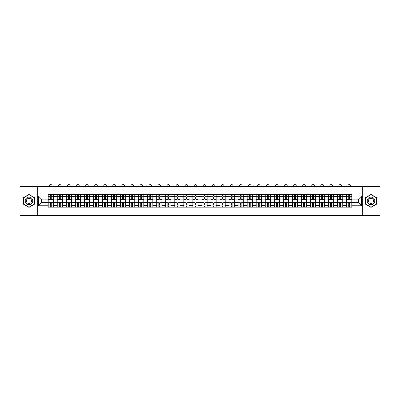 <?xml version="1.0" encoding="UTF-8"?>
<svg xmlns="http://www.w3.org/2000/svg" width="400" height="400" viewBox="0 0 400 400"><rect width="100%" height="100%" fill="white"/><g stroke="black" fill="none" stroke-linecap="round" stroke-linejoin="round"><path stroke-width="0.6" d="M362.725 215.405L380 215.405L380 186.42L20 186.42L20 215.405L362.725 215.405L362.725 186.42M57.215 207.145L57.215 196.45L53.39 196.45L53.39 207.145M53.39 196.45L53.39 194.68M57.215 196.45L57.215 194.68M62.435 194.68L62.435 207.145M66.26 207.145L66.26 194.68M71.48 194.68L71.48 207.145M75.305 207.145L75.305 194.68M80.52 194.68L80.52 207.145M84.35 207.145L84.35 194.68M89.565 194.68L89.565 207.145M93.39 207.145L93.39 194.68M98.61 194.68L98.61 207.145M102.435 207.145L102.435 194.68M107.65 194.68L107.65 207.145M111.48 207.145L111.48 194.68M116.695 194.68L116.695 207.145M120.52 207.145L120.52 194.68M125.74 194.68L125.74 207.145M129.565 207.145L129.565 194.68M134.785 194.68L134.785 207.145M138.61 207.145L138.61 194.68M143.825 194.68L143.825 207.145M147.65 207.145L147.65 194.68M152.87 194.68L152.87 207.145M156.695 207.145L156.695 194.68M161.915 194.68L161.915 207.145M165.74 207.145L165.74 194.68M170.955 194.68L170.955 207.145M174.785 207.145L174.785 194.68M180 194.68L180 207.145M183.825 207.145L183.825 194.68M189.045 194.68L189.045 207.145M192.87 207.145L192.87 194.68M198.085 194.68L198.085 207.145M201.915 207.145L201.915 194.68M207.13 194.68L207.13 207.145M210.955 207.145L210.955 194.68M216.175 194.68L216.175 207.145M220 207.145L220 194.68M225.215 194.68L225.215 207.145M229.045 207.145L229.045 194.68M234.26 194.68L234.26 207.145M238.085 207.145L238.085 194.68M243.305 194.68L243.305 207.145M247.13 207.145L247.13 194.68M252.35 194.68L252.35 207.145M256.175 207.145L256.175 194.68M261.39 194.68L261.39 207.145M265.215 207.145L265.215 194.68M270.435 194.68L270.435 207.145M274.26 207.145L274.26 194.68M279.48 194.68L279.48 207.145M283.305 207.145L283.305 194.68M288.52 194.68L288.52 207.145M292.35 207.145L292.35 194.68M297.565 194.68L297.565 207.145M301.39 207.145L301.39 194.68M306.61 194.68L306.61 207.145M310.435 207.145L310.435 194.68M315.65 194.68L315.65 207.145M319.48 207.145L319.48 194.68M324.695 194.68L324.695 207.145M328.52 207.145L328.52 194.68M333.74 194.68L333.74 207.145M337.565 207.145L337.565 194.68M342.785 194.68L342.785 207.145M346.61 207.145L346.61 194.68M346.61 202.71L342.785 202.71M337.565 202.71L333.74 202.71M328.52 202.71L324.695 202.71M319.48 202.71L315.65 202.71M310.435 202.71L306.61 202.71M301.39 202.71L297.565 202.71M292.35 202.71L288.52 202.71M283.305 202.71L279.48 202.71M274.26 202.71L270.435 202.71M265.215 202.71L261.39 202.71M256.175 202.71L252.35 202.71M247.13 202.71L243.305 202.71M238.085 202.71L234.26 202.71M229.045 202.71L225.215 202.71M220 202.71L216.175 202.71M210.955 202.71L207.13 202.71M201.915 202.71L198.085 202.71M192.87 202.71L189.045 202.71M183.825 202.71L180 202.71M174.785 202.71L170.955 202.71M165.74 202.71L161.915 202.71M156.695 202.71L152.87 202.71M147.65 202.71L143.825 202.71M138.61 202.71L134.785 202.71M129.565 202.71L125.74 202.71M120.52 202.71L116.695 202.71M111.48 202.71L107.65 202.71M102.435 202.71L98.61 202.71M93.39 202.71L89.565 202.71M84.35 202.71L80.52 202.71M75.305 202.71L71.48 202.71M66.26 202.71L62.435 202.71M57.215 202.71L53.39 202.71M346.61 199.115L342.785 199.115M337.565 199.115L333.74 199.115M328.52 199.115L324.695 199.115M319.48 199.115L315.65 199.115M310.435 199.115L306.61 199.115M301.39 199.115L297.565 199.115M292.35 199.115L288.52 199.115M283.305 199.115L279.48 199.115M274.26 199.115L270.435 199.115M265.215 199.115L261.39 199.115M256.175 199.115L252.35 199.115M247.13 199.115L243.305 199.115M238.085 199.115L234.26 199.115M229.045 199.115L225.215 199.115M220 199.115L216.175 199.115M210.955 199.115L207.13 199.115M201.915 199.115L198.085 199.115M192.87 199.115L189.045 199.115M183.825 199.115L180 199.115M174.785 199.115L170.955 199.115M165.74 199.115L161.915 199.115M156.695 199.115L152.87 199.115M147.65 199.115L143.825 199.115M138.61 199.115L134.785 199.115M129.565 199.115L125.74 199.115M120.52 199.115L116.695 199.115M111.48 199.115L107.65 199.115M102.435 199.115L98.61 199.115M93.39 199.115L89.565 199.115M84.35 199.115L80.52 199.115M75.305 199.115L71.48 199.115M66.26 199.115L62.435 199.115M57.215 199.115L53.39 199.115M41.505 202.71L48.175 202.71L48.175 199.115L41.505 199.115L41.505 202.71L38.435 205.785L38.435 196.045L48.175 196.045L48.175 199.115M351.825 199.115L351.825 202.71L358.495 202.71L358.495 199.115L351.825 199.115L351.825 194.68L48.175 194.68L48.175 196.045M351.825 196.045L361.565 196.045L361.565 205.785L351.825 205.785L351.825 202.71M48.175 202.71L48.175 207.145L351.825 207.145L351.825 205.785M48.175 205.785L38.435 205.785M37.275 215.405L37.275 186.42M34.58 197.685L28.985 194.455L23.39 197.685L23.39 204.145L28.985 207.375L34.58 204.145L34.58 197.685M376.61 197.685L371.015 194.455L365.42 197.685L365.42 204.145L371.015 207.375L376.61 204.145L376.61 197.685M51.245 206.275L50.32 206.275M50.32 195.55L51.245 195.55M60.29 206.275L59.36 206.275M59.36 195.55L60.29 195.55M69.335 206.275L68.405 206.275M68.405 195.55L69.335 195.55M78.375 206.275L77.45 206.275M77.45 195.55L78.375 195.55M87.42 206.275L86.495 206.275M86.495 195.55L87.42 195.55M96.465 206.275L95.535 206.275M95.535 195.55L96.465 195.55M105.505 206.275L104.58 206.275M104.58 195.55L105.505 195.55M114.55 206.275L113.625 206.275M113.625 195.55L114.55 195.55M123.595 206.275L122.665 206.275M122.665 195.55L123.595 195.55M132.64 206.275L131.71 206.275M131.71 195.55L132.64 195.55M141.68 206.275L140.755 206.275M140.755 195.55L141.68 195.55M150.725 206.275L149.795 206.275M149.795 195.55L150.725 195.55M159.77 206.275L158.84 206.275M158.84 195.55L159.77 195.55M168.81 206.275L167.885 206.275M167.885 195.55L168.81 195.55M177.855 206.275L176.93 206.275M176.93 195.55L177.855 195.55M186.9 206.275L185.97 206.275M185.97 195.55L186.9 195.55M195.94 206.275L195.015 206.275M195.015 195.55L195.94 195.55M204.985 206.275L204.06 206.275M204.06 195.55L204.985 195.55M214.03 206.275L213.1 206.275M213.1 195.55L214.03 195.55M223.07 206.275L222.145 206.275M222.145 195.55L223.07 195.55M232.115 206.275L231.19 206.275M231.19 195.55L232.115 195.55M241.16 206.275L240.23 206.275M240.23 195.55L241.16 195.55M250.205 206.275L249.275 206.275M249.275 195.55L250.205 195.55M259.245 206.275L258.32 206.275M258.32 195.55L259.245 195.55M268.29 206.275L267.36 206.275M267.36 195.55L268.29 195.55M277.335 206.275L276.405 206.275M276.405 195.55L277.335 195.55M286.375 206.275L285.45 206.275M285.45 195.55L286.375 195.55M295.42 206.275L294.495 206.275M294.495 195.55L295.42 195.55M304.465 206.275L303.535 206.275M303.535 195.55L304.465 195.55M313.505 206.275L312.58 206.275M312.58 195.55L313.505 195.55M322.55 206.275L321.625 206.275M321.625 195.55L322.55 195.55M331.595 206.275L330.665 206.275M330.665 195.55L331.595 195.55M340.64 206.275L339.71 206.275M339.71 195.55L340.64 195.55M349.68 206.275L348.755 206.275M348.755 195.55L349.68 195.55M38.435 196.045L41.505 199.115M358.495 202.71L361.565 205.785M358.495 199.115L361.565 196.045M53.36 207.145L53.36 199.55L51.245 199.55L51.245 194.68M50.32 194.68L50.32 199.55L48.205 199.55L48.205 194.68M52.085 186.42L52.085 185.9A1.305 1.305 0 0 0 50.785 184.595A1.305 1.305 0 0 0 49.48 185.9L49.48 186.42M53.36 199.55L53.36 194.68M48.205 207.145L48.205 202.275L50.32 202.275L50.32 207.145M51.245 207.145L51.245 202.275L53.36 202.275M50.32 198.275L51.245 198.275M48.205 202.275L48.205 199.55M51.245 203.55L50.32 203.55M51.245 206.39L50.32 206.39M50.32 204.305L51.245 204.305M51.245 197.52L50.32 197.52M50.32 195.435L51.245 195.435M25.72 202.795A3.77 3.77 0 0 0 30.87 204.175A3.77 3.77 0 0 0 32.25 199.03A3.77 3.77 0 0 0 27.1 197.65A3.77 3.77 0 0 0 25.72 202.795M26.75 202.205A2.58 2.58 0 0 0 30.275 203.145A2.58 2.58 0 0 0 31.22 199.625A2.58 2.58 0 0 0 27.695 198.68A2.58 2.58 0 0 0 26.75 202.205M28.985 194.655L34.405 197.785L34.405 204.04L28.985 207.17L23.565 204.04L23.565 197.785L28.985 194.655M367.75 202.795A3.77 3.77 0 0 0 372.9 204.175A3.77 3.77 0 0 0 374.28 199.03A3.77 3.77 0 0 0 369.13 197.65A3.77 3.77 0 0 0 367.75 202.795M368.78 202.205A2.58 2.58 0 0 0 372.305 203.145A2.58 2.58 0 0 0 373.25 199.625A2.58 2.58 0 0 0 369.725 198.68A2.58 2.58 0 0 0 368.78 202.205M371.015 194.655L376.435 197.785L376.435 204.04L371.015 207.17L365.595 204.04L365.595 197.785L371.015 194.655M62.405 207.145L62.405 199.55L60.29 199.55L60.29 194.68M59.36 194.68L59.36 199.55L57.245 199.55L57.245 194.68M61.13 186.42L61.13 185.9A1.305 1.305 0 0 0 59.825 184.595A1.305 1.305 0 0 0 58.52 185.9L58.52 186.42M62.405 199.55L62.405 194.68M57.245 207.145L57.245 202.275L59.36 202.275L59.36 207.145M60.29 207.145L60.29 202.275L62.405 202.275M59.36 198.275L60.29 198.275M57.245 202.275L57.245 199.55M60.29 203.55L59.36 203.55M60.29 206.39L59.36 206.39M59.36 204.305L60.29 204.305M60.29 197.52L59.36 197.52M59.36 195.435L60.29 195.435M71.45 207.145L71.45 199.55L69.335 199.55L69.335 194.68M68.405 194.68L68.405 199.55L66.29 199.55L66.29 194.68M70.175 186.42L70.175 185.9A1.305 1.305 0 0 0 68.87 184.595A1.305 1.305 0 0 0 67.565 185.9L67.565 186.42M71.45 199.55L71.45 194.68M66.29 207.145L66.29 202.275L68.405 202.275L68.405 207.145M69.335 207.145L69.335 202.275L71.45 202.275M68.405 198.275L69.335 198.275M66.29 202.275L66.29 199.55M69.335 203.55L68.405 203.55M69.335 206.39L68.405 206.39M68.405 204.305L69.335 204.305M69.335 197.52L68.405 197.52M68.405 195.435L69.335 195.435M80.495 207.145L80.495 199.55L78.375 199.55L78.375 194.68M77.45 194.68L77.45 199.55L75.335 199.55L75.335 194.68M79.215 186.42L79.215 185.9A1.305 1.305 0 0 0 77.915 184.595A1.305 1.305 0 0 0 76.61 185.9L76.61 186.42M80.495 199.55L80.495 194.68M75.335 207.145L75.335 202.275L77.45 202.275L77.45 207.145M78.375 207.145L78.375 202.275L80.495 202.275M77.45 198.275L78.375 198.275M75.335 202.275L75.335 199.55M78.375 203.55L77.45 203.55M78.375 206.39L77.45 206.39M77.45 204.305L78.375 204.305M78.375 197.52L77.45 197.52M77.45 195.435L78.375 195.435M89.535 207.145L89.535 199.55L87.42 199.55L87.42 194.68M86.495 194.68L86.495 199.55L84.375 199.55L84.375 194.68M88.26 186.42L88.26 185.9A1.305 1.305 0 0 0 86.955 184.595A1.305 1.305 0 0 0 85.65 185.9L85.65 186.42M89.535 199.55L89.535 194.68M84.375 207.145L84.375 202.275L86.495 202.275L86.495 207.145M87.42 207.145L87.42 202.275L89.535 202.275M86.495 198.275L87.42 198.275M84.375 202.275L84.375 199.55M87.42 203.55L86.495 203.55M87.42 206.39L86.495 206.39M86.495 204.305L87.42 204.305M87.42 197.52L86.495 197.52M86.495 195.435L87.42 195.435M98.58 207.145L98.58 199.55L96.465 199.55L96.465 194.68M95.535 194.68L95.535 199.55L93.42 199.55L93.42 194.68M97.305 186.42L97.305 185.9A1.305 1.305 0 0 0 96 184.595A1.305 1.305 0 0 0 94.695 185.9L94.695 186.42M98.58 199.55L98.58 194.68M93.42 207.145L93.42 202.275L95.535 202.275L95.535 207.145M96.465 207.145L96.465 202.275L98.58 202.275M95.535 198.275L96.465 198.275M93.42 202.275L93.42 199.55M96.465 203.55L95.535 203.55M96.465 206.39L95.535 206.39M95.535 204.305L96.465 204.305M96.465 197.52L95.535 197.52M95.535 195.435L96.465 195.435M107.625 207.145L107.625 199.55L105.505 199.55L105.505 194.68M104.58 194.68L104.58 199.55L102.465 199.55L102.465 194.68M106.35 186.42L106.35 185.9A1.305 1.305 0 0 0 105.045 184.595A1.305 1.305 0 0 0 103.74 185.9L103.74 186.42M107.625 199.55L107.625 194.68M102.465 207.145L102.465 202.275L104.58 202.275L104.58 207.145M105.505 207.145L105.505 202.275L107.625 202.275M104.58 198.275L105.505 198.275M102.465 202.275L102.465 199.55M105.505 203.55L104.58 203.55M105.505 206.39L104.58 206.39M104.58 204.305L105.505 204.305M105.505 197.52L104.58 197.52M104.58 195.435L105.505 195.435M116.665 207.145L116.665 199.55L114.55 199.55L114.55 194.68M113.625 194.68L113.625 199.55L111.505 199.55L111.505 194.68M115.39 186.42L115.39 185.9A1.305 1.305 0 0 0 114.085 184.595A1.305 1.305 0 0 0 112.785 185.9L112.785 186.42M116.665 199.55L116.665 194.68M111.505 207.145L111.505 202.275L113.625 202.275L113.625 207.145M114.55 207.145L114.55 202.275L116.665 202.275M113.625 198.275L114.55 198.275M111.505 202.275L111.505 199.55M114.55 203.55L113.625 203.55M114.55 206.39L113.625 206.39M113.625 204.305L114.55 204.305M114.55 197.52L113.625 197.52M113.625 195.435L114.55 195.435M125.71 207.145L125.71 199.55L123.595 199.55L123.595 194.68M122.665 194.68L122.665 199.55L120.55 199.55L120.55 194.68M124.435 186.42L124.435 185.9A1.305 1.305 0 0 0 123.13 184.595A1.305 1.305 0 0 0 121.825 185.9L121.825 186.42M125.71 199.55L125.71 194.68M120.55 207.145L120.55 202.275L122.665 202.275L122.665 207.145M123.595 207.145L123.595 202.275L125.71 202.275M122.665 198.275L123.595 198.275M120.55 202.275L120.55 199.55M123.595 203.55L122.665 203.55M123.595 206.39L122.665 206.39M122.665 204.305L123.595 204.305M123.595 197.52L122.665 197.52M122.665 195.435L123.595 195.435M134.755 207.145L134.755 199.55L132.64 199.55L132.64 194.68M131.71 194.68L131.71 199.55L129.595 199.55L129.595 194.68M133.48 186.42L133.48 185.9A1.305 1.305 0 0 0 132.175 184.595A1.305 1.305 0 0 0 130.87 185.9L130.87 186.42M134.755 199.55L134.755 194.68M129.595 207.145L129.595 202.275L131.71 202.275L131.71 207.145M132.64 207.145L132.64 202.275L134.755 202.275M131.71 198.275L132.64 198.275M129.595 202.275L129.595 199.55M132.64 203.55L131.71 203.55M132.64 206.39L131.71 206.39M131.71 204.305L132.64 204.305M132.64 197.52L131.71 197.52M131.71 195.435L132.64 195.435M143.795 207.145L143.795 199.55L141.68 199.55L141.68 194.68M140.755 194.68L140.755 199.55L138.64 199.55L138.64 194.68M142.52 186.42L142.52 185.9A1.305 1.305 0 0 0 141.215 184.595A1.305 1.305 0 0 0 139.915 185.9L139.915 186.42M143.795 199.55L143.795 194.68M138.64 207.145L138.64 202.275L140.755 202.275L140.755 207.145M141.68 207.145L141.68 202.275L143.795 202.275M140.755 198.275L141.68 198.275M138.64 202.275L138.64 199.55M141.68 203.55L140.755 203.55M141.68 206.39L140.755 206.39M140.755 204.305L141.68 204.305M141.68 197.52L140.755 197.52M140.755 195.435L141.68 195.435M152.84 207.145L152.84 199.55L150.725 199.55L150.725 194.68M149.795 194.68L149.795 199.55L147.68 199.55L147.68 194.68M151.565 186.42L151.565 185.9A1.305 1.305 0 0 0 150.26 184.595A1.305 1.305 0 0 0 148.955 185.9L148.955 186.42M152.84 199.55L152.84 194.68M147.68 207.145L147.68 202.275L149.795 202.275L149.795 207.145M150.725 207.145L150.725 202.275L152.84 202.275M149.795 198.275L150.725 198.275M147.68 202.275L147.68 199.55M150.725 203.55L149.795 203.55M150.725 206.39L149.795 206.39M149.795 204.305L150.725 204.305M150.725 197.52L149.795 197.52M149.795 195.435L150.725 195.435M161.885 207.145L161.885 199.55L159.77 199.55L159.77 194.68M158.84 194.68L158.84 199.55L156.725 199.55L156.725 194.68M160.61 186.42L160.61 185.9A1.305 1.305 0 0 0 159.305 184.595A1.305 1.305 0 0 0 158 185.9L158 186.42M161.885 199.55L161.885 194.68M156.725 207.145L156.725 202.275L158.84 202.275L158.84 207.145M159.77 207.145L159.77 202.275L161.885 202.275M158.84 198.275L159.77 198.275M156.725 202.275L156.725 199.55M159.77 203.55L158.84 203.55M159.77 206.39L158.84 206.39M158.84 204.305L159.77 204.305M159.77 197.52L158.84 197.52M158.84 195.435L159.77 195.435M170.93 207.145L170.93 199.55L168.81 199.55L168.81 194.68M167.885 194.68L167.885 199.55L165.77 199.55L165.77 194.68M169.65 186.42L169.65 185.9A1.305 1.305 0 0 0 168.35 184.595A1.305 1.305 0 0 0 167.045 185.9L167.045 186.42M170.93 199.55L170.93 194.68M165.77 207.145L165.77 202.275L167.885 202.275L167.885 207.145M168.81 207.145L168.81 202.275L170.93 202.275M167.885 198.275L168.81 198.275M165.77 202.275L165.77 199.55M168.81 203.55L167.885 203.55M168.81 206.39L167.885 206.39M167.885 204.305L168.81 204.305M168.81 197.52L167.885 197.52M167.885 195.435L168.81 195.435M179.97 207.145L179.97 199.55L177.855 199.55L177.855 194.68M176.93 194.68L176.93 199.55L174.81 199.55L174.81 194.68M178.695 186.42L178.695 185.9A1.305 1.305 0 0 0 177.39 184.595A1.305 1.305 0 0 0 176.085 185.9L176.085 186.42M179.97 199.55L179.97 194.68M174.81 207.145L174.81 202.275L176.93 202.275L176.93 207.145M177.855 207.145L177.855 202.275L179.97 202.275M176.93 198.275L177.855 198.275M174.81 202.275L174.81 199.55M177.855 203.55L176.93 203.55M177.855 206.39L176.93 206.39M176.93 204.305L177.855 204.305M177.855 197.52L176.93 197.52M176.93 195.435L177.855 195.435M189.015 207.145L189.015 199.55L186.9 199.55L186.9 194.68M185.97 194.68L185.97 199.55L183.855 199.55L183.855 194.68M187.74 186.42L187.74 185.9A1.305 1.305 0 0 0 186.435 184.595A1.305 1.305 0 0 0 185.13 185.9L185.13 186.42M189.015 199.55L189.015 194.68M183.855 207.145L183.855 202.275L185.97 202.275L185.97 207.145M186.9 207.145L186.9 202.275L189.015 202.275M185.97 198.275L186.9 198.275M183.855 202.275L183.855 199.55M186.9 203.55L185.97 203.55M186.9 206.39L185.97 206.39M185.97 204.305L186.9 204.305M186.9 197.52L185.97 197.52M185.97 195.435L186.9 195.435M198.06 207.145L198.06 199.55L195.94 199.55L195.94 194.68M195.015 194.68L195.015 199.55L192.9 199.55L192.9 194.68M196.785 186.42L196.785 185.9A1.305 1.305 0 0 0 195.48 184.595A1.305 1.305 0 0 0 194.175 185.9L194.175 186.42M198.06 199.55L198.06 194.68M192.9 207.145L192.9 202.275L195.015 202.275L195.015 207.145M195.94 207.145L195.94 202.275L198.06 202.275M195.015 198.275L195.94 198.275M192.9 202.275L192.9 199.55M195.94 203.55L195.015 203.55M195.94 206.39L195.015 206.39M195.015 204.305L195.94 204.305M195.94 197.52L195.015 197.52M195.015 195.435L195.94 195.435M207.1 207.145L207.1 199.55L204.985 199.55L204.985 194.68M204.06 194.68L204.06 199.55L201.94 199.55L201.94 194.68M205.825 186.42L205.825 185.9A1.305 1.305 0 0 0 204.52 184.595A1.305 1.305 0 0 0 203.215 185.9L203.215 186.42M207.1 199.55L207.1 194.68M201.94 207.145L201.94 202.275L204.06 202.275L204.06 207.145M204.985 207.145L204.985 202.275L207.1 202.275M204.06 198.275L204.985 198.275M201.94 202.275L201.94 199.55M204.985 203.55L204.06 203.55M204.985 206.39L204.06 206.39M204.06 204.305L204.985 204.305M204.985 197.52L204.06 197.52M204.06 195.435L204.985 195.435M216.145 207.145L216.145 199.55L214.03 199.55L214.03 194.68M213.1 194.68L213.1 199.55L210.985 199.55L210.985 194.68M214.87 186.42L214.87 185.9A1.305 1.305 0 0 0 213.565 184.595A1.305 1.305 0 0 0 212.26 185.9L212.26 186.42M216.145 199.55L216.145 194.68M210.985 207.145L210.985 202.275L213.1 202.275L213.1 207.145M214.03 207.145L214.03 202.275L216.145 202.275M213.1 198.275L214.03 198.275M210.985 202.275L210.985 199.55M214.03 203.55L213.1 203.55M214.03 206.39L213.1 206.39M213.1 204.305L214.03 204.305M214.03 197.52L213.1 197.52M213.1 195.435L214.03 195.435M225.19 207.145L225.19 199.55L223.07 199.55L223.07 194.68M222.145 194.68L222.145 199.55L220.03 199.55L220.03 194.68M223.915 186.42L223.915 185.9A1.305 1.305 0 0 0 222.61 184.595A1.305 1.305 0 0 0 221.305 185.9L221.305 186.42M225.19 199.55L225.19 194.68M220.03 207.145L220.03 202.275L222.145 202.275L222.145 207.145M223.07 207.145L223.07 202.275L225.19 202.275M222.145 198.275L223.07 198.275M220.03 202.275L220.03 199.55M223.07 203.55L222.145 203.55M223.07 206.39L222.145 206.39M222.145 204.305L223.07 204.305M223.07 197.52L222.145 197.52M222.145 195.435L223.07 195.435M234.23 207.145L234.23 199.55L232.115 199.55L232.115 194.68M231.19 194.68L231.19 199.55L229.07 199.55L229.07 194.68M232.955 186.42L232.955 185.9A1.305 1.305 0 0 0 231.65 184.595A1.305 1.305 0 0 0 230.35 185.9L230.35 186.42M234.23 199.55L234.23 194.68M229.07 207.145L229.07 202.275L231.19 202.275L231.19 207.145M232.115 207.145L232.115 202.275L234.23 202.275M231.19 198.275L232.115 198.275M229.07 202.275L229.07 199.55M232.115 203.55L231.19 203.55M232.115 206.39L231.19 206.39M231.19 204.305L232.115 204.305M232.115 197.52L231.19 197.52M231.19 195.435L232.115 195.435M243.275 207.145L243.275 199.55L241.16 199.55L241.16 194.68M240.23 194.68L240.23 199.55L238.115 199.55L238.115 194.68M242 186.42L242 185.9A1.305 1.305 0 0 0 240.695 184.595A1.305 1.305 0 0 0 239.39 185.9L239.39 186.42M243.275 199.55L243.275 194.68M238.115 207.145L238.115 202.275L240.23 202.275L240.23 207.145M241.16 207.145L241.16 202.275L243.275 202.275M240.23 198.275L241.16 198.275M238.115 202.275L238.115 199.55M241.16 203.55L240.23 203.55M241.16 206.39L240.23 206.39M240.23 204.305L241.16 204.305M241.16 197.52L240.23 197.52M240.23 195.435L241.16 195.435M252.32 207.145L252.32 199.55L250.205 199.55L250.205 194.68M249.275 194.68L249.275 199.55L247.16 199.55L247.16 194.68M251.045 186.42L251.045 185.9A1.305 1.305 0 0 0 249.74 184.595A1.305 1.305 0 0 0 248.435 185.9L248.435 186.42M252.32 199.55L252.32 194.68M247.16 207.145L247.16 202.275L249.275 202.275L249.275 207.145M250.205 207.145L250.205 202.275L252.32 202.275M249.275 198.275L250.205 198.275M247.16 202.275L247.16 199.55M250.205 203.55L249.275 203.55M250.205 206.39L249.275 206.39M249.275 204.305L250.205 204.305M250.205 197.52L249.275 197.52M249.275 195.435L250.205 195.435M261.36 207.145L261.36 199.55L259.245 199.55L259.245 194.68M258.32 194.68L258.32 199.55L256.205 199.55L256.205 194.68M260.085 186.42L260.085 185.9A1.305 1.305 0 0 0 258.785 184.595A1.305 1.305 0 0 0 257.48 185.9L257.48 186.42M261.36 199.55L261.36 194.68M256.205 207.145L256.205 202.275L258.32 202.275L258.32 207.145M259.245 207.145L259.245 202.275L261.36 202.275M258.32 198.275L259.245 198.275M256.205 202.275L256.205 199.55M259.245 203.55L258.32 203.55M259.245 206.39L258.32 206.39M258.32 204.305L259.245 204.305M259.245 197.52L258.32 197.52M258.32 195.435L259.245 195.435M270.405 207.145L270.405 199.55L268.29 199.55L268.29 194.68M267.36 194.68L267.36 199.55L265.245 199.55L265.245 194.68M269.13 186.42L269.13 185.9A1.305 1.305 0 0 0 267.825 184.595A1.305 1.305 0 0 0 266.52 185.9L266.52 186.42M270.405 199.55L270.405 194.68M265.245 207.145L265.245 202.275L267.36 202.275L267.36 207.145M268.29 207.145L268.29 202.275L270.405 202.275M267.36 198.275L268.29 198.275M265.245 202.275L265.245 199.55M268.29 203.55L267.36 203.55M268.29 206.39L267.36 206.39M267.36 204.305L268.29 204.305M268.29 197.52L267.36 197.52M267.36 195.435L268.29 195.435M279.45 207.145L279.45 199.55L277.335 199.55L277.335 194.68M276.405 194.68L276.405 199.55L274.29 199.55L274.29 194.68M278.175 186.42L278.175 185.9A1.305 1.305 0 0 0 276.87 184.595A1.305 1.305 0 0 0 275.565 185.9L275.565 186.42M279.45 199.55L279.45 194.68M274.29 207.145L274.29 202.275L276.405 202.275L276.405 207.145M277.335 207.145L277.335 202.275L279.45 202.275M276.405 198.275L277.335 198.275M274.29 202.275L274.29 199.55M277.335 203.55L276.405 203.55M277.335 206.39L276.405 206.39M276.405 204.305L277.335 204.305M277.335 197.52L276.405 197.52M276.405 195.435L277.335 195.435M288.495 207.145L288.495 199.55L286.375 199.55L286.375 194.68M285.45 194.68L285.45 199.55L283.335 199.55L283.335 194.68M287.215 186.42L287.215 185.9A1.305 1.305 0 0 0 285.915 184.595A1.305 1.305 0 0 0 284.61 185.9L284.61 186.42M288.495 199.55L288.495 194.68M283.335 207.145L283.335 202.275L285.45 202.275L285.45 207.145M286.375 207.145L286.375 202.275L288.495 202.275M285.45 198.275L286.375 198.275M283.335 202.275L283.335 199.55M286.375 203.55L285.45 203.55M286.375 206.39L285.45 206.39M285.45 204.305L286.375 204.305M286.375 197.52L285.45 197.52M285.45 195.435L286.375 195.435M297.535 207.145L297.535 199.55L295.42 199.55L295.42 194.68M294.495 194.68L294.495 199.55L292.375 199.55L292.375 194.68M296.26 186.42L296.26 185.9A1.305 1.305 0 0 0 294.955 184.595A1.305 1.305 0 0 0 293.65 185.9L293.65 186.42M297.535 199.55L297.535 194.68M292.375 207.145L292.375 202.275L294.495 202.275L294.495 207.145M295.42 207.145L295.42 202.275L297.535 202.275M294.495 198.275L295.42 198.275M292.375 202.275L292.375 199.55M295.42 203.55L294.495 203.55M295.42 206.39L294.495 206.39M294.495 204.305L295.42 204.305M295.42 197.52L294.495 197.52M294.495 195.435L295.42 195.435M306.58 207.145L306.58 199.55L304.465 199.55L304.465 194.68M303.535 194.68L303.535 199.55L301.42 199.55L301.42 194.68M305.305 186.42L305.305 185.9A1.305 1.305 0 0 0 304 184.595A1.305 1.305 0 0 0 302.695 185.9L302.695 186.42M306.58 199.55L306.58 194.68M301.42 207.145L301.42 202.275L303.535 202.275L303.535 207.145M304.465 207.145L304.465 202.275L306.58 202.275M303.535 198.275L304.465 198.275M301.42 202.275L301.42 199.55M304.465 203.55L303.535 203.55M304.465 206.39L303.535 206.39M303.535 204.305L304.465 204.305M304.465 197.52L303.535 197.52M303.535 195.435L304.465 195.435M315.625 207.145L315.625 199.55L313.505 199.55L313.505 194.68M312.58 194.68L312.58 199.55L310.465 199.55L310.465 194.68M314.35 186.42L314.35 185.9A1.305 1.305 0 0 0 313.045 184.595A1.305 1.305 0 0 0 311.74 185.9L311.74 186.42M315.625 199.55L315.625 194.68M310.465 207.145L310.465 202.275L312.58 202.275L312.58 207.145M313.505 207.145L313.505 202.275L315.625 202.275M312.58 198.275L313.505 198.275M310.465 202.275L310.465 199.55M313.505 203.55L312.58 203.55M313.505 206.39L312.58 206.39M312.58 204.305L313.505 204.305M313.505 197.52L312.58 197.52M312.58 195.435L313.505 195.435M324.665 207.145L324.665 199.55L322.55 199.55L322.55 194.68M321.625 194.68L321.625 199.55L319.505 199.55L319.505 194.68M323.39 186.42L323.39 185.9A1.305 1.305 0 0 0 322.085 184.595A1.305 1.305 0 0 0 320.785 185.9L320.785 186.42M324.665 199.55L324.665 194.68M319.505 207.145L319.505 202.275L321.625 202.275L321.625 207.145M322.55 207.145L322.55 202.275L324.665 202.275M321.625 198.275L322.55 198.275M319.505 202.275L319.505 199.55M322.55 203.55L321.625 203.55M322.55 206.39L321.625 206.39M321.625 204.305L322.55 204.305M322.55 197.52L321.625 197.52M321.625 195.435L322.55 195.435M333.71 207.145L333.71 199.55L331.595 199.55L331.595 194.68M330.665 194.68L330.665 199.55L328.55 199.55L328.55 194.68M332.435 186.42L332.435 185.9A1.305 1.305 0 0 0 331.13 184.595A1.305 1.305 0 0 0 329.825 185.9L329.825 186.42M333.71 199.55L333.71 194.68M328.55 207.145L328.55 202.275L330.665 202.275L330.665 207.145M331.595 207.145L331.595 202.275L333.71 202.275M330.665 198.275L331.595 198.275M328.55 202.275L328.55 199.55M331.595 203.55L330.665 203.55M331.595 206.39L330.665 206.39M330.665 204.305L331.595 204.305M331.595 197.52L330.665 197.52M330.665 195.435L331.595 195.435M342.755 207.145L342.755 199.55L340.64 199.55L340.64 194.68M339.71 194.68L339.71 199.55L337.595 199.55L337.595 194.68M341.48 186.42L341.48 185.9A1.305 1.305 0 0 0 340.175 184.595A1.305 1.305 0 0 0 338.87 185.9L338.87 186.42M342.755 199.55L342.755 194.68M337.595 207.145L337.595 202.275L339.71 202.275L339.71 207.145M340.64 207.145L340.64 202.275L342.755 202.275M339.71 198.275L340.64 198.275M337.595 202.275L337.595 199.55M340.64 203.55L339.71 203.55M340.64 206.39L339.71 206.39M339.71 204.305L340.64 204.305M340.64 197.52L339.71 197.52M339.71 195.435L340.64 195.435M351.795 207.145L351.795 199.55L349.68 199.55L349.68 194.68M348.755 194.68L348.755 199.55L346.64 199.55L346.64 194.68M350.52 186.42L350.52 185.9A1.305 1.305 0 0 0 349.215 184.595A1.305 1.305 0 0 0 347.915 185.9L347.915 186.42M351.795 199.55L351.795 194.68M346.64 207.145L346.64 202.275L348.755 202.275L348.755 207.145M349.68 207.145L349.68 202.275L351.795 202.275M348.755 198.275L349.68 198.275M346.64 202.275L346.64 199.55M349.68 203.55L348.755 203.55M349.68 206.39L348.755 206.39M348.755 204.305L349.68 204.305M349.68 197.52L348.755 197.52M348.755 195.435L349.68 195.435M337.565 196.45L333.74 196.45M328.52 196.45L324.695 196.45M319.48 196.45L315.65 196.45M310.435 196.45L306.61 196.45M301.39 196.45L297.565 196.45M292.35 196.45L288.52 196.45M283.305 196.45L279.48 196.45M274.26 196.45L270.435 196.45M265.215 196.45L261.39 196.45M256.175 196.45L252.35 196.45M247.13 196.45L243.305 196.45M238.085 196.45L234.26 196.45M229.045 196.45L225.215 196.45M220 196.45L216.175 196.45M210.955 196.45L207.13 196.45M201.915 196.45L198.085 196.45M192.87 196.45L189.045 196.45M183.825 196.45L180 196.45M174.785 196.45L170.955 196.45M165.74 196.45L161.915 196.45M156.695 196.45L152.87 196.45M147.65 196.45L143.825 196.45M138.61 196.45L134.785 196.45M129.565 196.45L125.74 196.45M120.52 196.45L116.695 196.45M111.48 196.45L107.65 196.45M102.435 196.45L98.61 196.45M93.39 196.45L89.565 196.45M84.35 196.45L80.52 196.45M75.305 196.45L71.48 196.45M66.26 196.45L62.435 196.45M346.61 196.45L342.785 196.45M337.565 205.375L333.74 205.375M328.52 205.375L324.695 205.375M319.48 205.375L315.65 205.375M310.435 205.375L306.61 205.375M301.39 205.375L297.565 205.375M292.35 205.375L288.52 205.375M283.305 205.375L279.48 205.375M274.26 205.375L270.435 205.375M265.215 205.375L261.39 205.375M256.175 205.375L252.35 205.375M247.13 205.375L243.305 205.375M238.085 205.375L234.26 205.375M229.045 205.375L225.215 205.375M220 205.375L216.175 205.375M210.955 205.375L207.13 205.375M201.915 205.375L198.085 205.375M192.87 205.375L189.045 205.375M183.825 205.375L180 205.375M174.785 205.375L170.955 205.375M165.74 205.375L161.915 205.375M156.695 205.375L152.87 205.375M147.65 205.375L143.825 205.375M138.61 205.375L134.785 205.375M129.565 205.375L125.74 205.375M120.52 205.375L116.695 205.375M111.48 205.375L107.65 205.375M102.435 205.375L98.61 205.375M93.39 205.375L89.565 205.375M84.35 205.375L80.52 205.375M75.305 205.375L71.48 205.375M66.26 205.375L62.435 205.375M57.215 205.375L53.39 205.375M346.61 205.375L342.785 205.375M53.36 196.68L51.245 196.68M50.32 196.68L48.205 196.68M50.32 196.76L48.205 196.76M50.32 205.07L48.205 205.07M50.32 205.145L48.205 205.145M53.36 205.145L51.245 205.145M53.36 196.76L51.245 196.76M53.36 205.07L51.245 205.07M62.405 196.68L60.29 196.68M59.36 196.68L57.245 196.68M59.36 196.76L57.245 196.76M59.36 205.07L57.245 205.07M59.36 205.145L57.245 205.145M62.405 205.145L60.29 205.145M62.405 196.76L60.29 196.76M62.405 205.07L60.29 205.07M71.45 196.68L69.335 196.68M68.405 196.68L66.29 196.68M68.405 196.76L66.29 196.76M68.405 205.07L66.29 205.07M68.405 205.145L66.29 205.145M71.45 205.145L69.335 205.145M71.45 196.76L69.335 196.76M71.45 205.07L69.335 205.07M80.495 196.68L78.375 196.68M77.45 196.68L75.335 196.68M77.45 196.76L75.335 196.76M77.45 205.07L75.335 205.07M77.45 205.145L75.335 205.145M80.495 205.145L78.375 205.145M80.495 196.76L78.375 196.76M80.495 205.07L78.375 205.07M89.535 196.68L87.42 196.68M86.495 196.68L84.375 196.68M86.495 196.76L84.375 196.76M86.495 205.07L84.375 205.07M86.495 205.145L84.375 205.145M89.535 205.145L87.42 205.145M89.535 196.76L87.42 196.76M89.535 205.07L87.42 205.07M98.58 196.68L96.465 196.68M95.535 196.68L93.42 196.68M95.535 196.76L93.42 196.76M95.535 205.07L93.42 205.07M95.535 205.145L93.42 205.145M98.58 205.145L96.465 205.145M98.58 196.76L96.465 196.76M98.58 205.07L96.465 205.07M107.625 196.68L105.505 196.68M104.58 196.68L102.465 196.68M104.58 196.76L102.465 196.76M104.58 205.07L102.465 205.07M104.58 205.145L102.465 205.145M107.625 205.145L105.505 205.145M107.625 196.76L105.505 196.76M107.625 205.07L105.505 205.07M116.665 196.68L114.55 196.68M113.625 196.68L111.505 196.68M113.625 196.76L111.505 196.76M113.625 205.07L111.505 205.07M113.625 205.145L111.505 205.145M116.665 205.145L114.55 205.145M116.665 196.76L114.55 196.76M116.665 205.07L114.55 205.07M125.71 196.68L123.595 196.68M122.665 196.68L120.55 196.68M122.665 196.76L120.55 196.76M122.665 205.07L120.55 205.07M122.665 205.145L120.55 205.145M125.71 205.145L123.595 205.145M125.71 196.76L123.595 196.76M125.71 205.07L123.595 205.07M134.755 196.68L132.64 196.68M131.71 196.68L129.595 196.68M131.71 196.76L129.595 196.76M131.71 205.07L129.595 205.07M131.71 205.145L129.595 205.145M134.755 205.145L132.64 205.145M134.755 196.76L132.64 196.76M134.755 205.07L132.64 205.07M143.795 196.68L141.68 196.68M140.755 196.68L138.64 196.68M140.755 196.76L138.64 196.76M140.755 205.07L138.64 205.07M140.755 205.145L138.64 205.145M143.795 205.145L141.68 205.145M143.795 196.76L141.68 196.76M143.795 205.07L141.68 205.07M152.84 196.68L150.725 196.68M149.795 196.68L147.68 196.68M149.795 196.76L147.68 196.76M149.795 205.07L147.68 205.07M149.795 205.145L147.68 205.145M152.84 205.145L150.725 205.145M152.84 196.76L150.725 196.76M152.84 205.07L150.725 205.07M161.885 196.68L159.77 196.68M158.84 196.68L156.725 196.68M158.84 196.76L156.725 196.76M158.84 205.07L156.725 205.07M158.84 205.145L156.725 205.145M161.885 205.145L159.77 205.145M161.885 196.76L159.77 196.76M161.885 205.07L159.77 205.07M170.93 196.68L168.81 196.68M167.885 196.68L165.77 196.68M167.885 196.76L165.77 196.76M167.885 205.07L165.77 205.07M167.885 205.145L165.77 205.145M170.93 205.145L168.81 205.145M170.93 196.76L168.81 196.76M170.93 205.07L168.81 205.07M179.97 196.68L177.855 196.68M176.93 196.68L174.81 196.68M176.93 196.76L174.81 196.76M176.93 205.07L174.81 205.07M176.93 205.145L174.81 205.145M179.97 205.145L177.855 205.145M179.97 196.76L177.855 196.76M179.97 205.07L177.855 205.07M189.015 196.68L186.9 196.68M185.97 196.68L183.855 196.68M185.97 196.76L183.855 196.76M185.97 205.07L183.855 205.07M185.97 205.145L183.855 205.145M189.015 205.145L186.9 205.145M189.015 196.76L186.9 196.76M189.015 205.07L186.9 205.07M198.06 196.68L195.94 196.68M195.015 196.68L192.9 196.68M195.015 196.76L192.9 196.76M195.015 205.07L192.9 205.07M195.015 205.145L192.9 205.145M198.06 205.145L195.94 205.145M198.06 196.76L195.94 196.76M198.06 205.07L195.94 205.07M207.1 196.68L204.985 196.68M204.06 196.68L201.94 196.68M204.06 196.76L201.94 196.76M204.06 205.07L201.94 205.07M204.06 205.145L201.94 205.145M207.1 205.145L204.985 205.145M207.1 196.76L204.985 196.76M207.1 205.07L204.985 205.07M216.145 196.68L214.03 196.68M213.1 196.68L210.985 196.68M213.1 196.76L210.985 196.76M213.1 205.07L210.985 205.07M213.1 205.145L210.985 205.145M216.145 205.145L214.03 205.145M216.145 196.76L214.03 196.76M216.145 205.07L214.03 205.07M225.19 196.68L223.07 196.68M222.145 196.68L220.03 196.68M222.145 196.76L220.03 196.76M222.145 205.07L220.03 205.07M222.145 205.145L220.03 205.145M225.19 205.145L223.07 205.145M225.19 196.76L223.07 196.76M225.19 205.07L223.07 205.07M234.23 196.68L232.115 196.68M231.19 196.68L229.07 196.68M231.19 196.76L229.07 196.76M231.19 205.07L229.07 205.07M231.19 205.145L229.07 205.145M234.23 205.145L232.115 205.145M234.23 196.76L232.115 196.76M234.23 205.07L232.115 205.07M243.275 196.68L241.16 196.68M240.23 196.68L238.115 196.68M240.23 196.76L238.115 196.76M240.23 205.07L238.115 205.07M240.23 205.145L238.115 205.145M243.275 205.145L241.16 205.145M243.275 196.76L241.16 196.76M243.275 205.07L241.16 205.07M252.32 196.68L250.205 196.68M249.275 196.68L247.16 196.68M249.275 196.76L247.16 196.76M249.275 205.07L247.16 205.07M249.275 205.145L247.16 205.145M252.32 205.145L250.205 205.145M252.32 196.76L250.205 196.76M252.32 205.07L250.205 205.07M261.36 196.68L259.245 196.68M258.32 196.68L256.205 196.68M258.32 196.76L256.205 196.76M258.32 205.07L256.205 205.07M258.32 205.145L256.205 205.145M261.36 205.145L259.245 205.145M261.36 196.76L259.245 196.76M261.36 205.07L259.245 205.07M270.405 196.68L268.29 196.68M267.36 196.68L265.245 196.68M267.36 196.76L265.245 196.76M267.36 205.07L265.245 205.07M267.36 205.145L265.245 205.145M270.405 205.145L268.29 205.145M270.405 196.76L268.29 196.76M270.405 205.07L268.29 205.07M279.45 196.68L277.335 196.68M276.405 196.68L274.29 196.68M276.405 196.76L274.29 196.76M276.405 205.07L274.29 205.07M276.405 205.145L274.29 205.145M279.45 205.145L277.335 205.145M279.45 196.76L277.335 196.76M279.45 205.07L277.335 205.07M288.495 196.68L286.375 196.68M285.45 196.68L283.335 196.68M285.45 196.76L283.335 196.76M285.45 205.07L283.335 205.07M285.45 205.145L283.335 205.145M288.495 205.145L286.375 205.145M288.495 196.76L286.375 196.76M288.495 205.07L286.375 205.07M297.535 196.68L295.42 196.68M294.495 196.68L292.375 196.68M294.495 196.76L292.375 196.76M294.495 205.07L292.375 205.07M294.495 205.145L292.375 205.145M297.535 205.145L295.42 205.145M297.535 196.76L295.42 196.76M297.535 205.07L295.42 205.07M306.58 196.68L304.465 196.68M303.535 196.68L301.42 196.68M303.535 196.76L301.42 196.76M303.535 205.07L301.42 205.07M303.535 205.145L301.42 205.145M306.58 205.145L304.465 205.145M306.58 196.76L304.465 196.76M306.58 205.07L304.465 205.07M315.625 196.68L313.505 196.68M312.58 196.68L310.465 196.68M312.58 196.76L310.465 196.76M312.58 205.07L310.465 205.07M312.58 205.145L310.465 205.145M315.625 205.145L313.505 205.145M315.625 196.76L313.505 196.76M315.625 205.07L313.505 205.07M324.665 196.68L322.55 196.68M321.625 196.68L319.505 196.68M321.625 196.76L319.505 196.76M321.625 205.07L319.505 205.07M321.625 205.145L319.505 205.145M324.665 205.145L322.55 205.145M324.665 196.76L322.55 196.76M324.665 205.07L322.55 205.07M333.71 196.68L331.595 196.68M330.665 196.68L328.55 196.68M330.665 196.76L328.55 196.76M330.665 205.07L328.55 205.07M330.665 205.145L328.55 205.145M333.71 205.145L331.595 205.145M333.71 196.76L331.595 196.76M333.71 205.07L331.595 205.07M342.755 196.68L340.64 196.68M339.71 196.68L337.595 196.68M339.71 196.76L337.595 196.76M339.71 205.07L337.595 205.07M339.71 205.145L337.595 205.145M342.755 205.145L340.64 205.145M342.755 196.76L340.64 196.76M342.755 205.07L340.64 205.07M351.795 196.68L349.68 196.68M348.755 196.68L346.64 196.68M348.755 196.76L346.64 196.76M348.755 205.07L346.64 205.07M348.755 205.145L346.64 205.145M351.795 205.145L349.68 205.145M351.795 196.76L349.68 196.76M351.795 205.07L349.68 205.07"/></g></svg>

